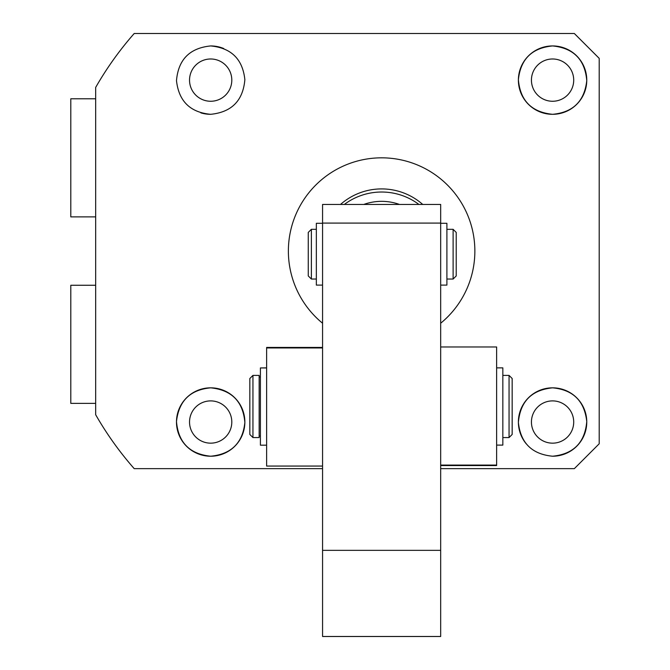 <?xml version="1.0" encoding="UTF-8"?>
<svg xmlns="http://www.w3.org/2000/svg" width="670" height="670" viewBox="0 0 670 670"><rect width="100%" height="100%" fill="white"/><g stroke="black" fill="none" stroke-linecap="round" stroke-linejoin="round"><path stroke-width="1" d="M316.349 229.316L311.374 229.316L311.374 279.047L316.349 279.047M453.113 229.316L456.22 232.423L456.22 275.94L453.113 279.047L453.113 229.316L446.898 229.316M453.113 279.047L446.898 279.047M311.374 229.316L308.267 232.423L308.267 275.94L311.374 279.047M399.454 204.442A52.838 52.838 0 0 0 363.793 204.442A52.838 52.838 0 0 1 381.565 201.343M344.338 204.442A62.168 62.168 0 0 1 418.909 204.442M440.676 223.303L446.898 223.303L446.898 285.093L440.676 285.093M266.618 445.181L260.404 445.181L260.404 367.939L266.618 367.939M322.563 466.06L266.618 466.06L266.618 347.948L322.563 347.948M266.618 347.428L322.563 347.428L266.618 347.428L266.618 347.948M440.676 223.093L440.676 204.442L322.563 204.442L322.563 223.093L440.676 223.093L440.676 550.346L322.563 550.346L322.563 223.093M440.676 636.492L322.563 636.492L440.676 636.5L440.676 550.346M322.563 636.492L322.563 550.346M260.404 436.011L259.156 436.011L260.404 436.011M259.156 437.56L252.942 437.569L249.835 434.462L252.942 437.56L252.942 375.401L259.156 375.401L259.156 437.56L252.942 437.56M509.058 375.401L512.165 378.508L512.165 434.453L509.058 437.569L502.843 437.569L509.058 437.56L509.058 375.401L502.843 375.401M440.676 346.976L496.629 346.976L496.629 465.089L440.676 465.089M496.629 465.541L440.676 465.541L496.629 465.541L496.629 465.089M260.404 376.95L259.156 376.95M252.942 375.401L249.835 378.508L249.835 434.453M512.165 434.453L509.058 437.56M260.404 367.939L266.618 367.864M496.629 367.864L502.843 367.864L502.843 445.098L496.629 445.098L502.843 445.106M322.563 223.303L316.349 223.303L316.349 285.093L322.563 285.093M95.668 285.269L70.802 285.269L70.802 403.373L95.668 403.373L95.668 285.663M210.673 114.31C231.619 112.208 243.009 100.676 244.86 79.705C242.699 59.186 231.301 47.93 210.673 45.937C189.677 48.047 178.287 59.613 176.486 80.643C178.79 101.195 190.188 112.418 210.673 114.31A34.187 34.187 0 0 1 200.841 112.87M210.673 58.985A21.139 21.139 0 0 0 189.535 80.124A21.139 21.139 0 0 0 210.673 101.262A21.139 21.139 0 0 0 231.803 80.124A21.139 21.139 0 0 0 210.673 58.985M552.574 114.31A34.187 34.187 0 0 1 518.387 80.124A34.187 34.187 0 0 1 552.574 45.937C531.93 47.947 520.54 59.211 518.387 79.713C520.213 100.651 531.611 112.192 552.574 114.31C573.076 112.409 584.475 101.187 586.761 80.643C584.977 59.622 573.579 48.047 552.574 45.937A34.187 34.187 0 0 1 586.769 80.124A34.187 34.187 0 0 1 552.574 114.31M552.574 101.262A21.139 21.139 0 0 1 531.436 80.124A21.139 21.139 0 0 1 552.574 58.985A21.139 21.139 0 0 1 573.713 80.124A21.139 21.139 0 0 1 552.574 101.262M526.285 443.883A34.187 34.187 0 0 1 552.574 387.838C531.628 389.94 520.23 401.472 518.387 422.452C520.565 442.979 531.963 454.235 552.574 456.22C573.553 454.118 584.952 442.552 586.761 421.514C584.458 400.953 573.059 389.731 552.574 387.838A34.187 34.187 0 0 1 586.769 422.025A34.187 34.187 0 0 1 552.574 456.22M552.574 400.894A21.139 21.139 0 0 0 531.436 422.025A21.139 21.139 0 0 0 552.574 443.163A21.139 21.139 0 0 0 573.713 422.025A21.139 21.139 0 0 0 552.574 400.894M210.673 456.22A34.187 34.187 0 0 1 176.478 422.025A34.187 34.187 0 0 1 210.673 387.838C190.163 389.739 178.764 400.987 176.486 421.556C178.295 442.552 189.694 454.101 210.673 456.22C231.309 454.21 242.708 442.954 244.86 422.46C243.042 401.506 231.644 389.965 210.673 387.838A34.187 34.187 0 0 1 244.86 422.025A34.187 34.187 0 0 1 210.673 456.22M210.673 443.163A21.139 21.139 0 0 1 189.535 422.025A21.139 21.139 0 0 1 210.673 400.894A21.139 21.139 0 0 1 231.803 422.025A21.139 21.139 0 0 1 210.673 443.163M440.676 323.233A93.247 93.247 0 0 0 381.624 157.827A93.247 93.247 0 0 0 322.563 323.233M322.563 468.648L134.209 468.648A329.472 329.472 0 0 1 95.668 414.722L95.668 87.427A329.472 329.472 0 0 1 134.209 33.5L574.332 33.5L599.198 58.365L599.198 443.783L574.332 468.648L440.676 468.648M340.519 204.442A62.168 62.168 0 0 1 422.728 204.442M210.673 45.937A34.187 34.187 0 0 1 223.73 48.525M95.668 216.887L70.802 216.887L70.802 98.775L95.668 98.775"/></g></svg>
